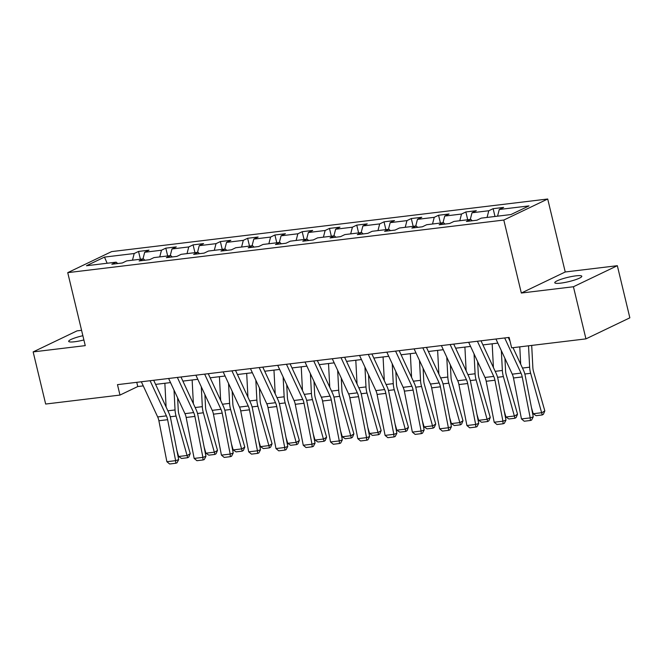 <?xml version="1.0" encoding="UTF-8"?>
<svg xmlns="http://www.w3.org/2000/svg" width="663" height="663" viewBox="0 0 663 663"><rect width="100%" height="100%" fill="white"/><g stroke="black" fill="none" stroke-linecap="round" stroke-linejoin="round"><path stroke-width="0.99" d="M82.875 335.71A13.898 2.196 -13.5 0 0 68.687 341.362A13.898 2.196 -13.5 0 0 74.612 341.76A13.898 2.196 -13.5 0 0 83.894 339.962M560.683 283.134A13.898 2.196 -13.5 0 0 574.838 279.935A13.898 2.196 -13.5 0 0 581.799 276.247A13.898 2.196 -13.5 0 0 575.874 275.849A13.898 2.196 -13.5 0 0 561.727 279.057A13.898 2.196 -13.5 0 0 554.765 282.736A13.898 2.196 -13.5 0 0 560.683 283.134M81.582 330.315L77.057 330.862L33.15 351.912L45.664 404.04L119.978 395.073L137.771 386.546L143.249 385.883M547.713 199.008L111.641 251.6L67.734 272.65L503.805 220.05L547.713 199.008L565.232 271.987L521.325 293.029L573.429 286.748L617.336 265.697L565.232 271.987M617.336 265.697L629.85 317.826L585.943 338.876L573.429 286.748M117.691 263.534L116.166 262.167L111.832 264.239L122.323 262.979L126.65 260.899L143.44 258.877L139.106 260.949L149.598 259.689L153.932 257.609L170.714 255.586L166.38 257.667L176.872 256.399L181.206 254.319L197.988 252.296L193.662 254.377L204.154 253.109L208.48 251.028L225.271 249.006L220.936 251.086L231.428 249.818L235.755 247.738L252.545 245.716L248.211 247.796L258.703 246.528L263.037 244.448L279.819 242.426L275.485 244.506L285.977 243.238L290.311 241.158L307.093 239.136L302.767 241.216L313.259 239.948L317.585 237.868L334.376 235.846L330.041 237.926L340.533 236.658L344.859 234.586L361.65 232.556L357.316 234.636L367.808 233.368L372.142 231.296L388.924 229.265L384.59 231.346L395.082 230.078L399.416 228.006L416.198 225.975L411.872 228.055L422.364 226.787L426.69 224.716L443.481 222.685L439.146 224.765L449.638 223.497L453.964 221.425L470.755 219.395L466.42 221.475L476.912 220.207L481.247 218.135L510.966 214.547L529.008 205.903L499.28 209.483L503.615 207.411L493.123 208.671L494.996 216.478M116.166 262.167L86.439 265.747L104.472 257.103L134.199 253.515L138.534 251.443L140.407 259.241M493.123 208.671L488.788 210.751L472.006 212.773L476.332 210.701L465.849 211.961L461.514 214.041L444.732 216.063L449.058 213.992L438.566 215.251L434.24 217.331L417.45 219.354L421.784 217.282L411.292 218.541L406.958 220.622L390.175 222.644L394.51 220.572L384.018 221.832L379.684 223.912L362.901 225.934L367.227 223.862L356.744 225.122L352.409 227.202L335.627 229.224L339.953 227.152L329.461 228.412L325.135 230.492L308.345 232.514L312.679 230.434L302.187 231.702L297.853 233.782L281.071 235.804L285.405 233.724L274.913 234.992L270.579 237.072L253.796 239.094L258.122 237.014L247.639 238.282L243.304 240.362L226.522 242.385L230.848 240.304L220.356 241.572L216.03 243.653L199.24 245.675L203.574 243.594L193.082 244.862L188.748 246.943L171.966 248.965L176.3 246.885L165.808 248.153L161.474 250.233L144.691 252.255L149.018 250.175L138.534 251.443M585.943 338.876L511.637 347.843L509.134 337.417L117.475 384.648L119.978 395.073M144.965 260.244L143.44 258.877M144.691 252.255L142.959 258.935M161.474 250.233L159.75 256.913M172.239 256.954L170.714 255.586M171.966 248.965L170.242 255.645M188.748 246.943L187.024 253.622M199.513 253.664L197.988 252.296M199.24 245.675L197.516 252.354M216.03 243.653L214.298 250.332M226.796 250.374L225.271 249.006M226.522 242.385L224.79 249.064M243.304 240.362L241.581 247.042M254.07 247.084L252.545 245.716M253.796 239.094L252.064 245.774M270.579 237.072L268.855 243.752M281.344 243.793L279.819 242.426M281.071 235.804L279.347 242.484M297.853 233.782L296.129 240.462M308.618 240.512L307.093 239.136M308.345 232.514L306.621 239.194M325.135 230.492L323.403 237.172M335.901 237.221L334.376 235.846M335.627 229.224L333.895 235.904M352.409 227.202L350.686 233.882M363.175 233.931L361.65 232.556M362.901 225.934L361.169 232.614M379.684 223.912L377.96 230.591M390.449 230.641L388.924 229.265M390.175 222.644L388.452 229.323M406.958 220.622L405.234 227.301M417.723 227.351L416.198 225.975M417.45 219.354L415.726 226.033M434.24 217.331L432.508 224.011M445.006 224.061L443.481 222.685M444.732 216.063L443 222.743M461.514 214.041L459.79 220.721M472.28 220.771L470.755 219.395M472.006 212.773L470.274 219.453M488.788 210.751L487.065 217.431M499.28 209.483L497.557 216.163M33.15 351.912L85.254 345.63L67.734 272.65M521.325 293.029L503.805 220.05M155.606 384.391L170.532 382.592M182.88 381.101L197.806 379.302M210.154 377.811L225.08 376.012M237.429 374.52L252.354 372.722M264.711 371.239L279.637 369.432M291.985 367.948L306.911 366.142M319.259 364.658L334.185 362.852M346.534 361.368L361.459 359.561M373.816 358.078L388.742 356.271M401.09 354.788L416.016 352.989M428.364 351.498L443.29 349.699M455.638 348.208L470.564 346.409M482.921 344.917L497.847 343.119M104.472 257.103L107.149 263.252M134.199 253.515L132.476 260.203M136.76 382.327L137.771 386.546M465.849 211.961L467.722 219.768M438.566 215.251L440.439 223.058M411.292 218.541L413.165 226.348M384.018 221.832L385.891 229.63M356.744 225.122L358.617 232.92M329.461 228.412L331.334 236.21M302.187 231.702L304.06 239.5M274.913 234.992L276.786 242.791M247.639 238.282L249.512 246.081M220.356 241.572L222.229 249.371M193.082 244.862L194.955 252.661M165.808 248.153L167.681 255.951M504.676 337.948L521.002 373.112A10.857 6.357 -96.9 0 1 522.22 376.932L530.209 417.889L533.259 416.845L525.27 375.888A16.285 9.531 83.1 0 0 523.447 370.161L513.005 347.677M510.087 341.395L508.289 337.517M495.932 339.008L512.259 374.164A10.857 6.357 -96.9 0 1 513.477 377.985L521.466 418.941L530.209 417.889L530.35 420.491L524.234 421.229L521.466 418.941M533.259 416.845L531.577 420.077L530.35 420.491M533.209 413.737L541.953 412.676L544.82 410.886L543.411 414.234L542.259 414.947L536.143 415.684L533.209 413.737L531.469 407.662M520.687 364.227L519.784 346.857M542.259 414.947L530.657 373.31A16.285 9.531 -96.9 0 1 529.638 367.186L528.527 345.804M531.701 345.423L532.845 367.435A10.857 6.357 83.1 0 0 533.524 371.512L544.82 410.886M477.401 341.238L493.728 376.402A10.857 6.357 -96.9 0 1 494.946 380.222L502.935 421.179L505.985 420.135L497.996 379.178A16.285 9.531 83.1 0 0 496.164 373.443L481.006 340.807M468.658 342.299L484.985 377.454A10.857 6.357 -96.9 0 1 486.203 381.275L494.192 422.232L502.935 421.179L503.076 423.781L496.96 424.519L494.192 422.232M505.985 420.135L504.294 423.367L503.076 423.781M450.127 344.528L466.454 379.692A10.857 6.357 -96.9 0 1 467.672 383.512L475.661 424.469L478.711 423.425L470.722 382.468A16.285 9.531 83.1 0 0 468.89 376.733L453.732 344.097M441.384 345.589L457.71 380.744A10.857 6.357 -96.9 0 1 458.929 384.565L466.918 425.522L475.661 424.469L475.802 427.071L469.677 427.809L466.918 425.522M478.711 423.425L477.02 426.657L475.802 427.071M505.935 417.019L514.679 415.966L517.546 414.176L516.137 417.524L514.985 418.237L508.869 418.975L505.935 417.019L504.195 410.952M493.413 367.517L492.178 343.799M514.985 418.237L503.383 376.592A16.285 9.531 -96.9 0 1 502.363 370.476L501.336 350.628M504.933 358.376L505.571 370.725A10.857 6.357 83.1 0 0 506.25 374.802L517.546 414.176M478.661 420.309L487.404 419.256L490.272 417.466L488.855 420.806L487.711 421.527L481.595 422.265L478.661 420.309L476.921 414.242M466.139 370.808L464.904 347.089M487.711 421.527L476.109 379.882A16.285 9.531 -96.9 0 1 475.089 373.766L474.053 353.918M477.65 361.666L478.296 374.015A10.857 6.357 83.1 0 0 478.976 378.092L490.272 417.466M422.845 347.818L439.171 382.982A10.857 6.357 -96.9 0 1 440.398 386.802L448.387 427.759L451.428 426.715L443.439 385.758A16.285 9.531 83.1 0 0 441.616 380.023L426.458 347.387M414.102 348.879L430.436 384.034A10.857 6.357 -96.9 0 1 431.654 387.855L439.644 428.812L448.387 427.759L448.528 430.362L442.403 431.099L439.644 428.812M451.428 426.715L449.746 429.947L448.528 430.362M395.571 351.108L411.897 386.272A10.857 6.357 -96.9 0 1 413.115 390.093L421.104 431.049L424.154 430.005L416.165 389.048A16.285 9.531 83.1 0 0 414.342 383.313L399.184 350.677M386.827 352.161L403.154 387.325A10.857 6.357 -96.9 0 1 404.372 391.145L412.361 432.102L421.104 431.049L421.245 433.652L415.129 434.389L412.361 432.102M424.154 430.005L422.472 433.229L421.245 433.652M368.296 354.398L384.623 389.562A10.857 6.357 -96.9 0 1 385.841 393.383L393.83 434.34L396.88 433.295L388.891 392.339A16.285 9.531 83.1 0 0 387.059 386.604L371.902 353.967M359.553 355.451L375.88 390.615A10.857 6.357 -96.9 0 1 377.098 394.435L385.087 435.392L393.83 434.34L393.971 436.942L387.855 437.679L385.087 435.392M396.88 433.295L395.189 436.519L393.971 436.942M451.379 423.599L460.122 422.546L462.998 420.756L461.581 424.096L460.437 424.817L454.312 425.555L451.379 423.599L449.638 417.533M438.865 374.098L437.63 350.379M460.437 424.817L448.826 383.173A16.285 9.531 -96.9 0 1 447.815 377.056L446.779 357.208M450.376 364.957L451.022 377.297A10.857 6.357 83.1 0 0 451.702 381.382L462.998 420.756M424.105 426.889L432.848 425.837L435.715 424.047L434.306 427.386L433.154 428.107L427.038 428.845L424.105 426.889L422.364 420.823M411.582 377.388L410.347 353.669M433.154 428.107L421.552 386.463A16.285 9.531 -96.9 0 1 420.533 380.347L419.505 360.498M423.102 368.247L423.74 380.587A10.857 6.357 83.1 0 0 424.419 384.673L435.715 424.047M396.83 430.179L405.574 429.127L408.441 427.337L407.032 430.677L405.88 431.398L399.764 432.135L396.83 430.179L395.09 424.113M384.308 380.678L383.073 356.959M405.88 431.398L394.278 389.753A16.285 9.531 -96.9 0 1 393.258 383.637L392.231 363.788M395.828 371.537L396.466 383.877A10.857 6.357 83.1 0 0 397.145 387.963L408.441 427.337M341.022 357.689L357.349 392.852A10.857 6.357 -96.9 0 1 358.567 396.673L366.556 437.63L369.606 436.585L361.617 395.629A16.285 9.531 83.1 0 0 359.785 389.894L344.627 357.258M332.279 358.741L348.605 393.905A10.857 6.357 -96.9 0 1 349.824 397.725L357.813 438.682L366.556 437.63L366.697 440.232L360.573 440.97L357.813 438.682M369.606 436.585L367.915 439.809L366.697 440.232M369.556 433.469L378.3 432.417L381.167 430.619L379.75 433.967L378.606 434.688L372.49 435.425L369.556 433.469L367.816 427.403M357.034 383.968L355.799 360.249M378.606 434.688L367.004 393.043A16.285 9.531 -96.9 0 1 365.984 386.927L364.948 367.078M368.545 374.827L369.192 387.167A10.857 6.357 83.1 0 0 369.871 391.253L381.167 430.619M313.74 360.979L330.066 396.142A10.857 6.357 -96.9 0 1 331.293 399.963L339.282 440.92L342.323 439.876L334.334 398.919A16.285 9.531 83.1 0 0 332.511 393.184L317.353 360.548M304.997 362.031L321.331 397.195A10.857 6.357 -96.9 0 1 322.549 401.016L330.539 441.972L339.282 440.92L339.423 443.522L333.298 444.26L330.539 441.972M342.323 439.876L340.641 443.099L339.423 443.522M342.274 436.76L351.017 435.707L353.893 433.909L352.476 437.257L351.332 437.978L345.208 438.715L342.274 436.76L340.533 430.693M329.76 387.258L328.525 363.539M351.332 437.978L339.721 396.333A16.285 9.531 -96.9 0 1 338.71 390.217L337.674 370.368M341.271 378.117L341.917 390.457A10.857 6.357 83.1 0 0 342.597 394.543L353.893 433.909M286.466 364.269L302.792 399.424A10.857 6.357 -96.9 0 1 304.01 403.253L312 444.21L315.049 443.166L307.06 402.209A16.285 9.531 83.1 0 0 305.237 396.474L290.079 363.838M277.722 365.321L294.049 400.485A10.857 6.357 -96.9 0 1 295.267 404.306L303.256 445.263L312 444.21L312.14 446.812L306.024 447.55L303.256 445.263M315.049 443.166L313.367 446.39L312.14 446.812M315 440.05L323.743 438.997L326.61 437.199L325.201 440.547L324.05 441.268L317.933 442.006L315 440.05L313.259 433.975M302.477 390.548L301.242 366.83M324.05 441.268L312.447 399.623A16.285 9.531 -96.9 0 1 311.428 393.507L310.4 373.659M313.997 381.407L314.635 393.747A10.857 6.357 83.1 0 0 315.315 397.833L326.61 437.199M259.192 367.559L275.518 402.714A10.857 6.357 -96.9 0 1 276.736 406.543L284.725 447.5L287.775 446.456L279.786 405.499A16.285 9.531 83.1 0 0 277.954 399.764L262.797 367.128M250.448 368.611L266.775 403.775A10.857 6.357 -96.9 0 1 267.993 407.596L275.982 448.553L284.725 447.5L284.866 450.102L278.75 450.84L275.982 448.553M287.775 446.456L286.084 449.68L284.866 450.102M287.725 443.34L296.469 442.287L299.336 440.489L297.927 443.837L296.775 444.558L290.659 445.296L287.725 443.34L285.985 437.265M275.203 393.839L273.968 370.12M296.775 444.558L285.173 402.913A16.285 9.531 -96.9 0 1 284.154 396.797L283.126 376.949M286.723 384.697L287.361 397.038A10.857 6.357 83.1 0 0 288.04 401.123L299.336 440.489M231.917 370.849L248.244 406.005A10.857 6.357 -96.9 0 1 249.462 409.825L257.451 450.79L260.501 449.746L252.512 408.789A16.285 9.531 83.1 0 0 250.68 403.054L235.522 370.41M223.174 371.902L239.5 407.065A10.857 6.357 -96.9 0 1 240.719 410.886L248.708 451.843L257.451 450.79L257.592 453.393L251.468 454.13L248.708 451.843M260.501 449.746L258.81 452.97L257.592 453.393M260.451 446.63L269.195 445.577L272.062 443.779L270.645 447.127L269.501 447.848L263.385 448.586L260.451 446.63L258.711 440.555M247.929 397.129L246.694 373.41M269.501 447.848L257.899 406.204A16.285 9.531 -96.9 0 1 256.879 400.087L255.843 380.239M259.44 387.988L260.087 400.328A10.857 6.357 83.1 0 0 260.766 404.413L272.062 443.779M204.635 374.139L220.961 409.295A10.857 6.357 -96.9 0 1 222.188 413.115L230.177 454.072L233.219 453.036L225.229 412.079A16.285 9.531 83.1 0 0 223.406 406.344L208.248 373.7M195.892 375.192L212.226 410.356A10.857 6.357 -96.9 0 1 213.445 414.176L221.434 455.133L230.177 454.072L230.318 456.674L224.193 457.42L221.434 455.133M233.219 453.036L231.536 456.26L230.318 456.674M233.177 449.92L241.912 448.868L244.788 447.069L243.371 450.417L242.227 451.138L236.103 451.876L233.177 449.92L231.428 443.845M220.655 400.419L219.42 376.7M242.227 451.138L230.616 409.494A16.285 9.531 -96.9 0 1 229.605 403.369L228.569 383.529M232.166 391.278L232.812 403.618A10.857 6.357 83.1 0 0 233.492 407.704L244.788 447.069M177.361 377.429L193.687 412.585A10.857 6.357 -96.9 0 1 194.905 416.405L202.895 457.362L205.944 456.326L197.955 415.369A16.285 9.531 83.1 0 0 196.132 409.635L180.974 376.99M168.617 378.482L184.944 413.646A10.857 6.357 -96.9 0 1 186.162 417.466L194.151 458.423L202.895 457.362L203.035 459.965L196.919 460.702L194.151 458.423M205.944 456.326L204.262 459.55L203.035 459.965M205.895 453.21L214.638 452.158L217.505 450.359L216.097 453.707L214.945 454.428L208.828 455.166L205.895 453.21L204.154 447.135M193.372 403.709L192.137 379.99M214.945 454.428L203.342 412.784A16.285 9.531 -96.9 0 1 202.323 406.659L201.295 386.819M204.892 394.568L205.53 406.908A10.857 6.357 83.1 0 0 206.21 410.985L217.505 450.359M150.087 380.719L166.413 415.875A10.857 6.357 -96.9 0 1 167.631 419.696L175.62 460.652L178.67 459.616L170.681 418.66A16.285 9.531 83.1 0 0 168.85 412.925L153.692 380.28M141.343 381.772L157.67 416.936A10.857 6.357 -96.9 0 1 158.888 420.756L166.877 461.713L175.62 460.652L175.761 463.255L169.645 463.992L166.877 461.713M178.67 459.616L176.98 462.84L175.761 463.255M178.62 456.5L187.364 455.448L190.231 453.649L188.822 456.998L187.67 457.719L181.554 458.456L178.62 456.5L176.88 450.426M166.098 406.999L164.863 383.28M187.67 457.719L176.068 416.074A16.285 9.531 -96.9 0 1 175.049 409.949L174.021 390.109M177.618 397.858L178.256 410.198A10.857 6.357 83.1 0 0 178.935 414.276L190.231 453.649M521.002 373.112L512.259 374.164M522.22 376.932L513.477 377.985M524.831 374.007L530.657 373.31M522.469 368.048L529.638 367.186M493.728 376.402L484.985 377.454M494.946 380.222L486.203 381.275M466.454 379.692L457.71 380.744M467.672 383.512L458.929 384.565M497.557 377.297L503.383 376.592M495.186 371.338L502.363 370.476M470.282 380.587L476.109 379.882M467.912 374.628L475.089 373.766M439.171 382.982L430.436 384.034M440.398 386.802L431.654 387.855M411.897 386.272L403.154 387.325M413.115 390.093L404.372 391.145M384.623 389.562L375.88 390.615M385.841 393.383L377.098 394.435M443.008 383.877L448.826 383.173M440.638 377.918L447.815 377.056M415.726 387.167L421.552 386.463M413.364 381.208L420.533 380.347M388.452 390.457L394.278 389.753M386.081 384.499L393.258 383.637M357.349 392.852L348.605 393.905M358.567 396.673L349.824 397.725M361.178 393.747L367.004 393.043M358.807 387.789L365.984 386.927M330.066 396.142L321.331 397.195M331.293 399.963L322.549 401.016M333.903 397.038L339.721 396.333M331.533 391.079L338.71 390.217M302.792 399.424L294.049 400.485M304.01 403.253L295.267 404.306M306.629 400.328L312.447 399.623M304.259 394.369L311.428 393.507M275.518 402.714L266.775 403.775M276.736 406.543L267.993 407.596M279.347 403.618L285.173 402.913M276.977 397.659L284.154 396.797M248.244 406.005L239.5 407.065M249.462 409.825L240.719 410.886M252.073 406.908L257.899 406.204M249.702 400.949L256.879 400.087M220.961 409.295L212.226 410.356M222.188 413.115L213.445 414.176M224.798 410.198L230.616 409.494M222.428 404.239L229.605 403.369M193.687 412.585L184.944 413.646M194.905 416.405L186.162 417.466M197.524 413.488L203.342 412.784M195.154 407.53L202.323 406.659M166.413 415.875L157.67 416.936M167.631 419.696L158.888 420.756M170.242 416.778L176.068 416.074M167.872 410.82L175.049 409.949"/></g></svg>
